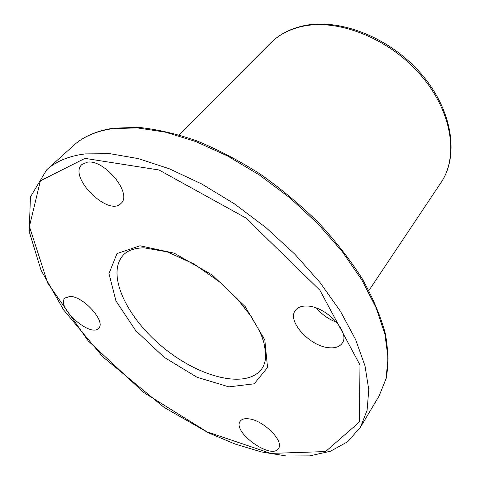 <?xml version="1.0" encoding="UTF-8"?>
<svg xmlns="http://www.w3.org/2000/svg" width="480" height="480" viewBox="0 0 480 480"><rect width="100%" height="100%" fill="white"/><g stroke="black" fill="none" stroke-linecap="round" stroke-linejoin="round"><path stroke-width="0.72" d="M329.73 347.79C335.598 348.174 339.738 346.656 342.162 343.23C350.904 332.514 325.788 305.898 306.78 306.036C301.476 305.892 297.696 307.326 295.434 310.344C286.458 321.096 310.494 347.088 329.73 347.79M87.348 162.174C104.574 159.114 132.744 193.962 121.062 203.334C108.774 217.404 67.59 176.664 82.008 164.436L87.348 162.174M70.014 296.424C83.298 296.142 106.218 321.684 98.706 328.134C90.858 338.31 55.482 306.804 64.986 298.032L70.014 296.424M249.012 418.854C263.658 420.384 284.442 441.36 278.49 448.44C271.632 460.434 231.63 431.742 240.282 421.152C241.842 419.046 244.752 418.278 249.012 418.854M116.586 179.49L106.35 169.254M336.822 322.344C328.806 319.398 322.056 314.664 316.572 308.136M140.004 245.778L174.252 253.176L212.388 275.088L245.19 306.612L264.822 339.99L267.546 367.494L254.208 383.814L228.87 386.868L196.998 377.256L164.196 357.336L135.654 330.522L115.974 300.99L108.966 273.588L117.012 253.566L140.004 245.778M84.948 158.37L159.006 169.986L245.862 217.968L319.95 290.292L359.964 364.92L359.478 421.932L325.572 451.566L270.786 453.42L207 431.838L143.622 392.442L88.2 340.878L47.706 283.104L29.394 226.47L40.398 180.834L84.948 158.37M261.834 368.79C246.606 389.574 199.596 377.61 163.326 347.58C126.774 317.898 105.834 274.146 123.228 255.138C127.536 250.422 134.514 247.992 144.15 247.836L167.16 251.856L193.95 263.922L219.786 282.066L237.228 298.77L251.184 316.464L259.506 331.056L262.074 337.134L263.958 342.912L265.716 353.358L265.626 357.93L264.924 362.028L263.658 365.646L261.834 368.79M112.578 128.658L137.226 127.878L165.234 132.12L195.702 141.516L227.52 155.952L259.404 174.996L290.01 197.952L318.018 223.866L342.27 251.622L361.86 280.014L376.17 307.896L384.906 334.218L388.092 358.098L385.98 378.882L379.026 396.12L386.166 378.504C388.644 364.986 388.338 349.908 385.26 333.27C380.508 315.912 372.864 297.792 362.34 278.91C350.214 259.872 335.676 241.194 318.726 222.87C300.63 205.11 281.19 188.886 260.394 174.198C239.202 160.704 218.028 149.592 196.854 140.88C176.088 133.686 156.552 129.174 138.252 127.344L113.376 128.196C96.678 130.734 83.37 136.524 73.464 145.572C83.094 136.758 96.132 131.124 112.578 128.658M178.968 134.838L270.708 42.954C278.946 34.698 289.632 29.148 302.766 26.304C338.52 18.516 389.232 38.532 420.606 74.958C452.112 111.318 458.868 156.564 441.006 182.598L368.88 290.562M85.308 153.894L110.022 153.696L138.294 158.604L169.23 168.738L201.696 183.96L234.378 203.808L265.872 227.544L294.822 254.166L320.01 282.516L340.488 311.37L355.596 339.534L365.022 365.952L368.772 389.76L367.098 410.304L360.468 427.158L347.73 441.684L330.51 451.218L309.786 455.886L286.476 456L261.354 451.926L235.134 444.066L208.452 432.828L163.974 407.304L102.96 356.97L63.558 309.846L41.034 270.198L29.214 231.594L30.432 196.92L46.662 169.854C56.01 161.292 68.892 155.97 85.308 153.894M441.006 182.598C459.372 155.67 452.52 110.106 421.314 73.986C390.222 37.782 339.9 17.838 303.618 25.758C290.22 28.686 279.246 34.416 270.708 42.954M73.464 145.572L46.662 169.854M379.026 396.12L360.468 427.158"/></g></svg>

